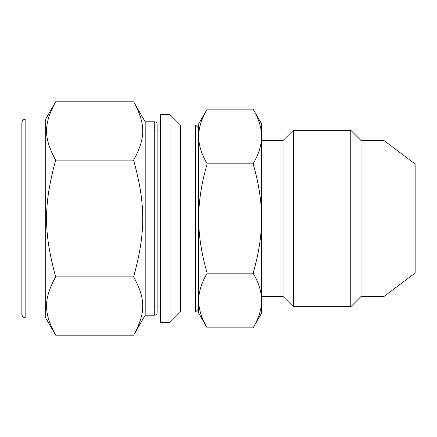 <?xml version="1.0" encoding="UTF-8"?>
<svg xmlns="http://www.w3.org/2000/svg" width="437" height="437" viewBox="0 0 437 437"><rect width="100%" height="100%" fill="white"/><g stroke="black" fill="none" stroke-linecap="round" stroke-linejoin="round"><path stroke-width="0.66" d="M253.116 163.831C258.813 183.387 261.632 201.61 261.572 218.5C261.632 235.39 258.813 253.613 253.116 273.169L207.165 273.169C201.468 253.613 198.649 235.39 198.709 218.5C198.649 201.61 201.468 183.387 207.165 163.831C201.468 154.048 198.649 144.937 198.709 136.491C198.649 128.052 201.468 118.935 207.165 109.157L253.116 109.157C258.813 118.935 261.632 128.052 261.572 136.491C261.632 144.937 258.813 154.048 253.116 163.831L207.165 163.831M253.116 273.169C258.813 282.952 261.632 292.063 261.572 300.509C261.632 308.948 258.813 318.065 253.116 327.843L207.165 327.843C201.468 318.065 198.649 308.948 198.709 300.509C198.649 292.063 201.468 282.952 207.165 273.169M253.116 109.157L261.572 123.808L261.572 313.192L253.116 327.843M207.165 109.157L198.709 123.808L198.709 313.192L207.165 327.843M55.668 101.805L133.635 101.805C145.8 124.119 145.8 137.841 133.635 160.155L55.668 160.155C43.503 137.841 43.503 124.119 55.668 101.805L45.721 119.033L45.721 317.967L25.827 317.967C23.412 317.732 22.085 316.404 21.85 313.99L21.85 123.01C22.085 120.596 23.412 119.268 25.827 119.033L25.827 317.967M133.635 160.155C145.8 204.773 145.8 232.227 133.635 276.845L55.668 276.845C43.503 232.227 43.503 204.773 55.668 160.155M133.635 276.845C145.8 299.159 145.8 312.881 133.635 335.195L55.668 335.195C43.503 312.881 43.503 299.159 55.668 276.845M160.51 114.658L160.51 322.342L170.064 322.342L170.064 114.658L160.51 114.658M55.668 335.195L45.721 317.967M133.635 101.805L145.188 121.819L145.188 315.181L133.635 335.195M145.188 121.819L154.736 121.819L154.736 315.181L145.188 315.181M160.51 306.905L157.129 306.905L157.129 124.206L157.129 312.794C156.97 314.258 156.178 315.055 154.736 315.181M170.064 114.658L180.405 124.998L180.405 312.002L170.064 322.342M180.405 124.998L195.525 124.998L195.525 312.002L180.405 312.002M195.525 124.998L198.709 128.183L198.709 308.817L195.525 312.002M261.572 140.517L283.056 140.517L283.056 296.483L261.572 296.483M283.056 140.517L293.32 130.253L293.32 306.747L283.056 296.483M293.32 130.253L350.774 130.253L350.774 306.747L293.32 306.747M350.774 130.253L361.038 140.517L361.038 296.483L350.774 306.747M361.038 140.517L383.997 140.517L383.997 296.483L361.038 296.483M383.997 140.517L415.15 163.99L415.15 273.01L383.997 296.483M25.827 119.033L45.721 119.033M154.736 121.819C156.178 121.945 156.97 122.742 157.129 124.206M157.129 130.095L160.51 130.095"/></g></svg>
